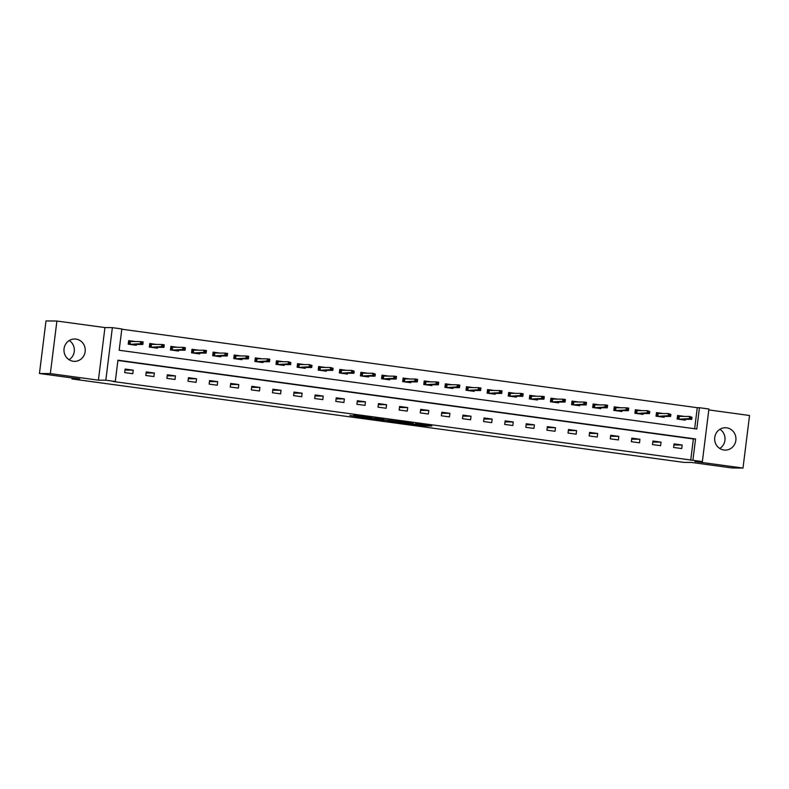 <?xml version="1.0" encoding="UTF-8"?>
<svg xmlns="http://www.w3.org/2000/svg" width="789" height="789" viewBox="0 0 789 789"><rect width="100%" height="100%" fill="white"/><g stroke="black" fill="none" stroke-linecap="round" stroke-linejoin="round"><path stroke-width="1.18" d="M407.588 423.693L424.087 425.932L431.859 425.991L415.556 423.762L420.892 424.709L407.588 423.693M69.235 340.532A11.174 10.642 -89.5 0 1 69.067 359.725M73.219 361.263A11.174 10.642 90.5 0 0 74.501 361.352A11.174 10.642 90.5 0 0 85.222 350.947A11.174 10.642 90.5 0 0 75.981 339.092A11.174 10.642 90.5 0 0 74.708 339.004A11.174 10.642 90.5 0 0 63.988 349.409A11.174 10.642 90.5 0 0 73.219 361.263M719.933 429.275A11.174 10.642 -89.5 0 1 719.765 448.468M723.917 450.006A11.174 10.642 90.5 0 0 725.199 450.095A11.174 10.642 90.5 0 0 735.92 439.69A11.174 10.642 90.5 0 0 726.679 427.835A11.174 10.642 90.5 0 0 725.397 427.746A11.174 10.642 90.5 0 0 714.676 438.151A11.174 10.642 90.5 0 0 723.917 450.006M349.833 415.468L364.242 417.766L372.013 417.825L353.62 415.33L368.956 417.549L363.699 417.519L349.833 415.468M115.283 381.511L105.815 380.219L112.363 327.652L121.831 328.944L119.178 350.257L696.795 429.029L699.448 407.716L708.916 409.008L702.368 461.585L692.9 460.293L695.553 438.97L117.936 360.198L115.283 381.511L113.103 381.491L692.9 460.293M702.368 461.585L694.961 461.516L743.001 468.064L732.103 467.966L691.766 462.472L683.915 462.403L71.927 378.937L79.778 379.006L39.45 373.503L50.348 373.601L98.398 380.16L105.815 380.219M387.231 420.902L405.556 423.397L413.328 423.456L394.934 420.971L387.231 420.902M383.148 420.399L366.5 418.091L376.028 418.338L383.71 419.423L381.412 419.58L392.784 420.645L383.168 420.251M39.45 373.503L45.999 320.936L56.897 321.034L50.348 373.601M743.001 468.064L749.55 415.497L708.808 409.935M72.055 377.951L71.927 378.937M690.72 460.273L693.373 438.96L117.906 360.474M682.16 445.016L674.033 443.901L673.599 447.462L681.716 448.566L682.16 445.016L673.905 444.937M661.044 442.136L652.927 441.021L652.483 444.582L660.6 445.686L661.044 442.136L652.799 442.057M639.928 439.256L631.811 438.151L631.368 441.702L639.494 442.807L639.928 439.256L631.683 439.177M618.823 436.376L610.696 435.272L610.262 438.822L618.379 439.927L618.823 436.376L610.568 436.297M597.707 433.496L589.59 432.392L589.146 435.942L597.263 437.047L597.707 433.496L589.462 433.417M576.591 430.616L568.474 429.512L568.031 433.062L576.157 434.167L576.591 430.616L568.346 430.547M555.486 427.737L547.359 426.632L546.925 430.183L555.042 431.287L555.486 427.737L547.231 427.668M534.37 424.857L526.253 423.752L525.809 427.303L533.926 428.407L534.37 424.857L526.125 424.788M513.254 421.977L505.138 420.872L504.694 424.423L512.82 425.527L513.254 421.977L505.009 421.908M492.149 419.097L484.022 417.992L483.588 421.543L491.705 422.648L492.149 419.097L483.894 419.028M471.033 416.217L462.916 415.113L462.472 418.663L470.589 419.768L471.033 416.217L462.788 416.148M449.917 413.337L441.801 412.233L441.357 415.783L449.483 416.898L449.917 413.337L441.672 413.268M428.812 410.458L420.685 409.353L420.251 412.903L428.368 414.018L428.812 410.458L420.557 410.388M407.696 407.578L399.579 406.473L399.135 410.024L407.252 411.138L407.696 407.578L399.451 407.509M386.58 404.698L378.464 403.593L378.02 407.144L386.137 408.258L386.58 404.698L378.335 404.629M365.475 401.828L357.348 400.713L356.904 404.264L365.031 405.378L365.475 401.828L357.22 401.749M344.359 398.948L336.242 397.834L335.798 401.394L343.915 402.498L344.359 398.948L336.114 398.869M323.243 396.068L315.127 394.954L314.683 398.514L322.8 399.619L323.243 396.068L314.998 395.989M302.138 393.188L294.011 392.074L293.567 395.634L301.694 396.739L302.138 393.188L293.883 393.109M281.022 390.308L272.905 389.204L272.461 392.754L280.578 393.859L281.022 390.308L272.777 390.23M259.906 387.429L251.79 386.324L251.346 389.874L259.463 390.979L259.906 387.429L251.661 387.35M238.801 384.549L230.674 383.444L230.23 386.995L238.357 388.099L238.801 384.549L230.546 384.47M217.685 381.669L209.568 380.564L209.124 384.115L217.241 385.219L217.685 381.669L209.44 381.6M196.569 378.789L188.453 377.684L188.009 381.235L196.126 382.34L196.569 378.789L188.324 378.72M175.464 375.909L167.337 374.805L166.893 378.355L175.02 379.46L175.464 375.909L167.209 375.84M154.348 373.029L146.231 371.925L145.787 375.475L153.904 376.58L154.348 373.029L146.103 372.96M133.233 370.149L125.116 369.045L124.672 372.595L132.789 373.7L133.233 370.149L124.987 370.08M694.645 428.733L697.269 407.696L121.802 329.21M684.329 416.405L677.573 415.487L677.13 419.038L685.256 420.142L685.365 419.284M663.214 413.525L656.468 412.608L656.024 416.158L664.141 417.263L664.249 416.405M642.098 410.645L635.352 409.728L634.908 413.278L643.025 414.393L643.134 413.525M620.992 407.765L614.236 406.848L613.793 410.398L621.919 411.513L622.028 410.645M599.877 404.885L593.131 403.968L592.687 407.518L600.804 408.633L600.912 407.775M578.761 402.015L572.015 401.088L571.571 404.639L579.688 405.753L579.797 404.895M557.655 399.135L550.9 398.208L550.456 401.759L558.582 402.873L558.691 402.015M536.54 396.256L529.794 395.328L529.35 398.889L537.467 399.993L537.575 399.135M515.424 393.376L508.678 392.449L508.234 396.009L516.351 397.114L516.46 396.256M494.318 390.496L487.563 389.569L487.119 393.129L495.245 394.234L495.354 393.376M473.203 387.616L466.457 386.699L466.013 390.249L474.13 391.354L474.238 390.496M452.087 384.736L445.341 383.819L444.897 387.369L453.014 388.474L453.123 387.616M430.972 381.856L424.226 380.939L423.782 384.49L431.908 385.594L432.017 384.736M409.866 378.976L403.12 378.059L402.676 381.61L410.793 382.714L410.901 381.856M388.75 376.097L382.004 375.179L381.56 378.73L389.677 379.834L389.786 378.976M367.635 373.217L360.889 372.3L360.445 375.85L368.571 376.955L368.68 376.097M346.529 370.337L339.783 369.42L339.339 372.97L347.456 374.075L347.564 373.217M325.413 367.457L318.667 366.54L318.223 370.09L326.34 371.195L326.449 370.337M304.298 364.577L297.552 363.66L297.108 367.21L305.235 368.315L305.343 367.457M283.192 361.697L276.446 360.78L276.002 364.331L284.119 365.445L284.227 364.577M262.076 358.817L255.33 357.9L254.886 361.451L263.003 362.565L263.112 361.697M240.961 355.938L234.215 355.02L233.771 358.571L241.898 359.685L242.006 358.827M219.855 353.068L213.109 352.141L212.665 355.691L220.782 356.806L220.89 355.947M198.739 350.188L191.993 349.261L191.549 352.811L199.666 353.926L199.775 353.068M177.624 347.308L170.878 346.381L170.434 349.941L178.561 351.046L178.669 350.188M156.518 344.428L149.772 343.501L149.328 347.061L157.445 348.166L157.553 347.308M135.402 341.548L128.656 340.621L128.213 344.182L136.329 345.286L136.438 344.428M98.398 380.16L104.947 327.583L56.897 321.034M104.947 327.583L112.363 327.652M697.269 407.696L699.448 407.716M693.373 438.96L695.553 438.97M402.942 423.022L410.98 423.21L402.755 422.233L397.922 422.214L402.942 423.022M377.27 419.373L386.235 420.35L377.27 419.373L377.379 418.515M683.382 419.896L683.461 419.275M677.554 415.635L683.116 416.395M678.313 419.196L678.737 415.803L679.299 416.365L678.974 418.92L681.597 419.649M691.825 418.703L692.002 417.282L690.651 417.105L690.474 418.525L691.825 418.703L691.726 419.344L689.29 419.008L689.616 416.454L679.299 416.365M690.474 418.525L678.491 419.225M691.726 419.344L681.41 419.255M690.651 417.105L689.616 416.454L692.002 417.282M662.277 417.016L662.346 416.395M656.448 412.755L662.001 413.515M657.198 416.316L657.622 412.923L658.184 413.485L657.868 416.04L660.482 416.77M670.709 415.823L670.887 414.403L669.536 414.225L669.358 415.645L670.709 415.823L670.62 416.464L668.184 416.128L668.5 413.574L658.184 413.485M669.358 415.645L657.385 416.345M670.62 416.464L660.304 416.375M669.536 414.225L668.5 413.574L670.887 414.403M641.161 414.136L641.24 413.515M635.332 409.876L640.885 410.635M636.082 413.436L636.506 410.043L637.068 410.605L636.753 413.16L639.376 413.89M649.603 412.953L649.781 411.523L648.42 411.345L648.242 412.765L649.603 412.953L649.505 413.584L647.069 413.249L647.384 410.694L637.068 410.605M648.242 412.765L636.269 413.466M649.505 413.584L639.189 413.495M648.42 411.345L647.384 410.694L649.781 411.523M620.046 411.256L620.124 410.635M614.217 407.006L619.779 407.755M614.976 410.566L615.4 407.163L615.962 407.726L615.637 410.28L618.26 411.01M628.488 410.073L628.665 408.653L627.314 408.465L627.137 409.885L628.488 410.073L628.389 410.704L625.953 410.379L626.279 407.814L615.962 407.726M627.137 409.885L615.154 410.586M628.389 410.704L618.073 410.615M627.314 408.465L626.279 407.814L628.715 408.15L628.665 408.653M598.94 408.377L599.009 407.755M593.111 404.126L598.664 404.875M593.861 407.686L594.285 404.284L594.847 404.846L594.531 407.4L597.145 408.13M607.372 407.193L607.55 405.773L606.199 405.585L606.021 407.006L607.372 407.193L607.283 407.824L604.847 407.499L605.163 404.935L594.847 404.846M606.021 407.006L594.048 407.706M607.283 407.824L596.967 407.735M606.199 405.585L605.163 404.935L607.599 405.27L607.55 405.773M577.824 405.497L577.903 404.875M571.995 401.246L577.548 401.995M572.745 404.806L573.169 401.404L573.731 401.966L573.416 404.52L576.039 405.25M586.266 404.313L586.444 402.893L585.083 402.706L584.905 404.126L586.266 404.313L586.168 404.944L583.732 404.619L584.047 402.055L573.731 401.966M584.905 404.126L572.932 404.826M586.168 404.944L575.852 404.856M585.083 402.706L584.047 402.055L586.483 402.39L586.444 402.893M556.709 402.617L556.787 401.995M550.88 398.366L556.442 399.116M551.639 401.926L552.063 398.524L552.625 399.086L552.3 401.64L554.923 402.37M565.151 401.433L565.328 400.013L563.977 399.826L563.8 401.246L565.151 401.433L565.052 402.065L562.616 401.739L562.942 399.175L552.625 399.086M563.8 401.246L551.817 401.946M565.052 402.065L554.736 401.976M563.977 399.826L562.942 399.175L565.378 399.51L565.328 400.013M535.593 399.737L535.672 399.116M529.774 395.486L535.327 396.246M530.524 399.047L530.948 395.644L531.51 396.206L531.194 398.761L533.808 399.49M544.035 398.553L544.213 397.133L542.862 396.946L542.684 398.366L544.035 398.553L543.946 399.185L541.51 398.859L541.826 396.295L531.51 396.206M542.684 398.366L530.711 399.066M543.946 399.185L533.63 399.096M542.862 396.946L541.826 396.295L544.262 396.63L544.213 397.133M514.487 396.857L514.566 396.236M508.658 392.606L514.211 393.366M509.408 396.167L509.832 392.764L510.394 393.326L510.079 395.881L512.702 396.611M522.929 395.674L523.107 394.253L521.746 394.066L521.568 395.486L522.929 395.674L522.831 396.305L520.395 395.979L520.71 393.415L510.394 393.326M521.568 395.486L509.595 396.186M522.831 396.305L512.515 396.216M521.746 394.066L520.71 393.415L523.146 393.75L523.107 394.253M493.372 393.977L493.45 393.356M487.543 389.727L493.105 390.486M488.302 393.287L488.726 389.884L489.288 390.447L488.963 393.011L491.586 393.731M501.814 392.794L501.991 391.374L500.64 391.186L500.463 392.606L501.814 392.794L501.715 393.435L499.279 393.1L499.605 390.545L489.288 390.447M500.463 392.606L488.48 393.307M501.715 393.435L491.399 393.336M500.64 391.186L499.605 390.545L502.041 390.871L501.991 391.374M472.256 391.097L472.335 390.476M466.437 386.847L471.99 387.606M467.187 390.407L467.611 387.004L468.173 387.567L467.857 390.131L470.471 390.851M480.698 389.914L480.876 388.494L479.525 388.306L479.347 389.727L480.698 389.914L480.609 390.555L478.173 390.22L478.489 387.665L468.173 387.567M479.347 389.727L467.374 390.427M480.609 390.555L470.293 390.456M479.525 388.306L478.489 387.665L480.925 387.991L480.876 388.494M451.15 388.218L451.229 387.596M445.321 383.967L450.874 384.726M446.071 387.527L446.495 384.125L447.057 384.687L446.742 387.251L449.365 387.971M459.592 387.034L459.77 385.614L458.409 385.426L458.231 386.847L459.592 387.034L459.494 387.675L457.058 387.34L457.373 384.785L447.057 384.687M458.231 386.847L446.258 387.557M459.494 387.675L449.178 387.577M458.409 385.426L457.373 384.785L459.809 385.111L459.77 385.614M430.035 385.338L430.113 384.716M424.206 381.087L429.768 381.846M424.965 384.647L425.379 381.245L425.952 381.807L425.626 384.371L428.249 385.101M438.477 384.154L438.654 382.734L437.303 382.547L437.126 383.967L438.477 384.154L438.378 384.795L435.942 384.46L436.268 381.906L425.952 381.807M437.126 383.967L425.143 384.677M438.378 384.795L428.062 384.697M437.303 382.547L436.268 381.906L438.704 382.231L438.654 382.734M408.919 382.458L408.998 381.837M403.1 378.207L408.653 378.967M403.85 381.768L404.274 378.365L404.836 378.927L404.52 381.491L407.134 382.221M417.361 381.274L417.539 379.854L416.188 379.667L416.01 381.087L417.361 381.274L417.273 381.915L414.836 381.58L415.152 379.026L404.836 378.927M416.01 381.087L404.027 381.797M417.273 381.915L406.956 381.817M416.188 379.667L415.152 379.026L417.588 379.351L417.539 379.854M387.813 379.578L387.892 378.957M381.984 375.327L387.537 376.087M382.734 378.888L383.158 375.485L383.72 376.057L383.405 378.612L386.028 379.341M396.256 378.395L396.433 376.974L395.072 376.787L394.894 378.217L396.256 378.395L396.157 379.036L393.721 378.7L394.036 376.146L383.72 376.057M394.894 378.217L382.921 378.917M396.157 379.036L385.841 378.947M395.072 376.787L394.036 376.146L396.472 376.481L396.433 376.974M366.698 376.698L366.777 376.077M360.869 372.447L366.431 373.207M361.628 376.008L362.043 372.605L362.615 373.177L362.289 375.732L364.912 376.461M375.14 375.515L375.317 374.094L373.966 373.917L373.789 375.337L375.14 375.515L375.041 376.156L372.605 375.82L372.921 373.266L362.615 373.177M373.789 375.337L361.806 376.037M375.041 376.156L364.725 376.067M373.966 373.917L372.921 373.266L375.317 374.094M345.582 373.818L345.661 373.207M339.763 369.568L345.316 370.327M340.513 373.128L340.937 369.735L341.499 370.297L341.183 372.852L343.797 373.582M354.024 372.635L354.202 371.215L352.851 371.037L352.673 372.457L354.024 372.635L353.936 373.276L351.499 372.941L351.815 370.386L341.499 370.297M352.673 372.457L340.69 373.158M353.936 373.276L343.619 373.187M352.851 371.037L351.815 370.386L354.202 371.215M324.476 370.948L324.555 370.327M318.648 366.688L324.2 367.447M319.397 370.248L319.821 366.855L320.383 367.418L320.068 369.972L322.691 370.702M332.919 369.755L333.096 368.335L331.735 368.157L331.558 369.577L332.919 369.755L332.82 370.396L330.384 370.061L330.699 367.506L320.383 367.418M331.558 369.577L319.584 370.278M332.82 370.396L322.504 370.307M331.735 368.157L330.699 367.506L333.096 368.335M303.361 368.068L303.44 367.447M297.532 363.808L303.094 364.567M298.291 367.368L298.706 363.976L299.278 364.538L298.952 367.092L301.576 367.822M311.803 366.875L311.98 365.455L310.629 365.277L310.452 366.698L311.803 366.875L311.704 367.516L309.268 367.181L309.584 364.626L299.278 364.538M310.452 366.698L298.469 367.398M311.704 367.516L301.388 367.427M310.629 365.277L309.584 364.626L311.98 365.455M282.245 365.189L282.324 364.567M276.426 360.928L281.979 361.687M277.176 364.488L277.6 361.096L278.162 361.658L277.846 364.212L280.46 364.942M290.687 364.005L290.865 362.575L289.514 362.398L289.336 363.818L290.687 364.005L290.599 364.636L288.163 364.301L288.478 361.747L278.162 361.658M289.336 363.818L277.353 364.518M290.599 364.636L280.282 364.548M289.514 362.398L288.478 361.747L290.865 362.575M261.139 362.309L261.218 361.687M255.311 358.058L260.863 358.808M256.06 361.618L256.484 358.216L257.046 358.778L256.731 361.332L259.354 362.062M269.582 361.125L269.759 359.705L268.398 359.518L268.221 360.938L269.582 361.125L269.483 361.757L267.047 361.431L267.363 358.867L257.046 358.778M268.221 360.938L256.247 361.638M269.483 361.757L259.167 361.668M268.398 359.518L267.363 358.867L269.799 359.202L269.759 359.705M240.024 359.429L240.103 358.808M234.195 355.178L239.757 355.928M234.944 358.739L235.369 355.336L235.941 355.898L235.615 358.453L238.239 359.182M248.466 358.245L248.643 356.825L247.292 356.638L247.115 358.058L248.466 358.245L248.367 358.877L245.931 358.551L246.247 355.987L235.941 355.898M247.115 358.058L235.132 358.758M248.367 358.877L238.051 358.788M247.292 356.638L246.247 355.987L248.683 356.322L248.643 356.825M218.908 356.549L218.987 355.928M213.089 352.298L218.642 353.048M213.839 355.859L214.263 352.456L214.825 353.018L214.509 355.573L217.123 356.303M227.35 355.366L227.528 353.945L226.177 353.758L225.999 355.178L227.35 355.366L227.252 355.997L224.816 355.671L225.141 353.107L214.825 353.018M225.999 355.178L214.016 355.878M227.252 355.997L216.945 355.908M226.177 353.758L225.141 353.107L227.577 353.442L227.528 353.945M197.802 353.669L197.881 353.048M191.974 349.419L197.526 350.168M192.723 352.979L193.147 349.576L193.709 350.138L193.394 352.693L196.017 353.423M206.245 352.486L206.422 351.066L205.061 350.878L204.884 352.298L206.245 352.486L206.146 353.117L203.71 352.791L204.026 350.227L193.709 350.138M204.884 352.298L192.91 352.999M206.146 353.117L195.83 353.028M205.061 350.878L204.026 350.227L206.462 350.563L206.422 351.066M176.687 350.789L176.766 350.168M170.858 346.539L176.411 347.298M171.607 350.099L172.032 346.696L172.604 347.259L172.278 349.813L174.902 350.543M185.129 349.606L185.307 348.186L183.955 347.998L183.778 349.419L185.129 349.606L185.03 350.237L182.594 349.912L182.91 347.347L172.604 347.259M183.778 349.419L171.795 350.119M185.03 350.237L174.714 350.148M183.955 347.998L182.91 347.347L185.346 347.683L185.307 348.186M155.571 347.91L155.65 347.288M149.752 343.659L155.305 344.418M150.502 347.219L150.926 343.817L151.488 344.379L151.172 346.933L153.786 347.663M164.013 346.726L164.191 345.306L162.84 345.118L162.662 346.539L164.013 346.726L163.915 347.367L161.479 347.032L161.804 344.468L151.488 344.379M162.662 346.539L150.679 347.239M163.915 347.367L153.608 347.268M162.84 345.118L161.804 344.468L164.24 344.803L164.191 345.306M134.465 345.03L134.544 344.408M128.637 340.779L134.189 341.538M129.386 344.339L129.81 340.937L130.372 341.499L130.057 344.063L132.68 344.783M142.908 343.846L143.085 342.426L141.724 342.239L141.547 343.659L142.908 343.846L142.809 344.487L140.373 344.152L140.689 341.598L130.372 341.499M141.547 343.659L129.574 344.359M142.809 344.487L132.493 344.389M141.724 342.239L140.689 341.598L143.125 341.923L143.085 342.426M424.216 424.906L424.087 425.932M422.47 424.669L422.332 425.744M398.238 421.365L398.129 422.194M379.134 418.762L379.065 419.383M398.031 421.336L397.922 422.214M377.201 418.495L377.093 419.393"/></g></svg>
